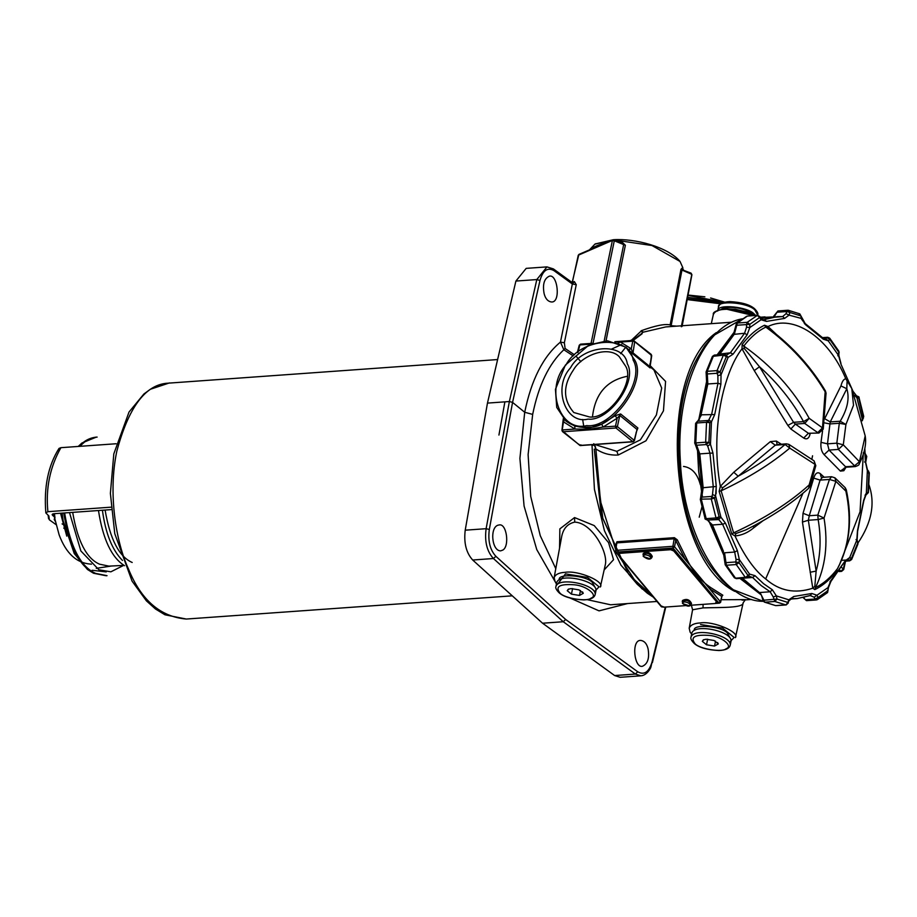 <?xml version="1.0" encoding="UTF-8"?>
<svg xmlns="http://www.w3.org/2000/svg" width="917" height="917" viewBox="0 0 917 917"><rect width="100%" height="100%" fill="white"/><g stroke="black" fill="none" stroke-linecap="round" stroke-linejoin="round"><path stroke-width="1.38" d="M710.595 297.979L724.877 302.209M688.059 295.056L704.875 296.821M724.304 302.358L687.991 295.377M724.201 302.381L687.979 295.434M132.197 562.476C119.107 556.734 110.074 539.265 105.1 510.058M122.488 560.447C112.206 550.097 105.512 533.373 102.417 510.253M124.574 565.709C111.61 557.616 102.91 539.23 98.474 510.528M124.059 565.376L108.882 566.133L99.46 564.15C86.53 558.487 77.601 541.225 72.684 512.374M116.127 443.748L60.912 447.679L59.009 448.413C48.131 465.687 43.741 487.191 45.85 512.935L47.89 511.675L111.003 507.181M56.006 524.593L49.346 519.824L48.876 515.962L45.85 512.935M48.601 518.793L48.383 515.549M64.786 528.914L63.777 528.089M62.092 523.894L64.58 525.246M54.745 518.483L59.147 534.886C66.139 553.65 76.913 563.416 91.471 564.161M111.209 509.623L53.633 513.726L52.12 514.689L54.263 516.844L54.848 518.369L54.16 519.217L55.238 521.131M582.478 591.878L583.281 593.31L579.475 595.442L571.451 594.147L567.245 590.72L568.242 589.276L571.05 588.588L579.063 589.883L583.281 593.31L579.475 595.442L571.451 594.147L572.586 588.565M580.472 590.502L579.475 595.442M571.451 594.147L567.245 590.72L568.861 589.001M595.202 594.411L596.004 590.468C597.047 580.495 559.508 572.655 556.768 582.49L555.966 586.422C558.705 576.587 596.245 584.438 595.202 594.411C594.457 597.769 590.674 599.603 583.865 599.913C572.139 599.294 563.921 596.944 559.198 592.875C556.31 589.963 555.232 587.808 555.966 586.422M559.255 579.693L559.267 579.67C557.456 573.274 585.401 575.177 592.21 582.203L594.812 586.926M574.73 522.117C567.394 523.722 563.004 528.8 561.536 537.351L554.143 577.595C555.45 574.397 559.095 572.644 565.09 572.334C578.1 570.03 605.025 581.607 600.337 586.995L605.403 564.31C607.971 551.965 592.038 522.805 574.73 522.117L574.546 517.566L594.216 525.579L608.567 542.612L613.53 559.714L604.131 569.984M559.553 548.125L559.863 528.88L574.546 517.566M661.34 606.045L662.028 606.962L661.34 606.045L662.028 606.962L662.888 606.653M643.31 553.421C647.287 551.415 650.268 552.401 652.251 556.378L651.93 557.364C649.935 553.387 646.955 552.401 642.989 554.395L643.31 553.421M682.569 600.475C686.535 598.48 689.515 599.466 691.51 603.432L691.177 604.418C689.194 600.452 686.214 599.466 682.237 601.46L682.569 600.475M618.769 554.074L619.617 552.584L670.854 548.939L673.938 550.143L673.686 550.911L716.83 602.114L715.455 603.489L690.661 605.254M673.686 550.911L670.591 549.707L619.365 553.364L618.517 554.842L661.134 605.942L664.229 607.146L685.435 605.633M618.505 553.627L618.517 554.842M673.938 550.143L716.555 601.231L715.707 602.721M674.419 546.91L672.906 546.314L674.511 546.704L685.24 559.565L675.783 540.526L674.511 546.704L673.067 548.057L616.27 552.103L615.307 551.117L615.731 550.349L616.27 552.103L615.307 551.117L615.731 550.395L672.906 546.314L674.362 537.671L677.262 539.804L686.627 558.682C692.438 570.97 700.485 580.621 710.767 587.614L722.837 595.225L721.748 596.405L709.575 588.737L685.24 559.565L686.627 558.682M618.333 554.567L615.307 551.117M720.074 602.584L720.498 601.839L718.825 602.928L720.074 602.584L718.825 602.928L673.067 548.057L672.906 546.314M716.452 603.088L720.498 601.839L721.748 596.405M616.407 543.689L615.49 551.759L661.409 606.802L663.713 607.134M677.262 539.804L675.783 540.526L674.465 538.783L617.049 542.875L616.442 544.755L615.949 544.171L616.946 541.752L674.362 537.671M615.731 550.349L616.946 541.752M722.837 595.225L722.172 595.958M647.413 590.032L627.537 566.202M720.498 601.839L709.575 588.737L710.767 587.614M717.541 642.508L718.332 643.929L714.526 646.061L706.514 644.777L702.307 641.35L703.293 639.894L706.113 639.218L714.125 640.502L718.332 643.929L714.526 646.061L706.514 644.777L707.649 639.183M715.535 641.132L714.526 646.061M706.514 644.777L702.307 641.35L703.912 639.619M730.264 645.029L731.067 641.098C732.098 631.125 694.559 623.273 691.819 633.108L691.028 637.051C693.756 627.217 731.308 635.057 730.264 645.029C729.508 648.399 725.725 650.233 718.917 650.531C707.19 649.912 698.972 647.562 694.261 643.493C691.361 640.582 690.283 638.438 691.028 637.051M694.318 630.311L694.318 630.288C692.507 623.892 720.453 625.795 727.273 632.822L729.863 637.544M691.636 634.014L690.123 632.157L689.194 628.225C690.501 625.016 694.146 623.262 700.141 622.952C713.162 620.66 740.076 632.237 735.4 637.624L743.183 602.744C743.607 608.246 720.269 607.295 703.03 607.891L692.587 609.782L691.361 605.209M721.232 599.718L745.441 599.615L743.183 602.744M790.041 599.386L792.173 598.916M739.927 578.398L761.351 595.007M708.589 520.398L725.026 558.017M697.378 447.714L698.628 471.097L701.986 494.194M707.236 378.389L698.639 420.341M735.228 330.739L717.117 354.879M772.103 316.984L760.308 317.5M735.927 533.556L734.987 535.941L731.789 534.038L733.6 532.857L735.927 533.556L745.899 529.877C771.082 517.234 792.024 503.353 808.725 488.222L810.009 486.251L815.809 465.676L815.053 464.392L789.743 448.115C771.208 463.761 748.341 477.998 721.129 490.813L733.6 532.857C764.331 518.713 789.503 502.734 809.138 484.955L815.053 464.392L814.09 460.873L788.895 444.39L789.743 448.115L785.09 444.493L786.282 443.817L788.895 444.39M776.367 441.066L777.158 444.47L775.266 445.192L770.349 441.627L776.367 441.066L781.261 444.172M733.772 472.244L738.196 476.21L775.266 445.192L785.09 444.493C771.965 455.692 756.33 466.272 738.196 476.21L722.734 487.752L721.129 490.813L719.134 491.374L720.326 486.331L733.772 472.244L770.349 441.627M753.465 525.98L753.74 527.814C747.951 532.674 741.704 535.39 734.987 535.941C744.547 556.264 754.76 570.603 765.661 578.936C779.301 590.938 795.005 594.033 812.771 588.21L802.444 522.071L803.028 513.279L813.723 478.112C815.293 473.218 817.46 471.705 820.234 473.596L824.188 477.241M763.001 520.73L753.74 527.814M722.734 487.752L720.326 486.331C709.964 429.58 723.926 371.786 742.013 348.804L742.151 344.483C748.868 335.611 756.319 329.192 764.503 325.237L765.833 327.094C757.774 330.991 750.427 337.318 743.813 346.064C771.656 365.745 793.446 389.828 809.184 418.312L822.48 427.861L825.162 391.788C810.192 366.64 790.42 345.079 765.833 327.094L768.595 328.297L768.01 326.521L775.931 333.96M742.151 344.483L743.802 346.064L744.386 348.609L759.505 366.754C777.708 382.974 792.38 401.256 803.51 421.602L793.56 422.313L795.371 424.101L804.725 423.436L803.51 421.602L809.184 418.312L804.725 423.436L817.723 432.606L822.48 427.861L823.237 429.156L826.057 393.118L825.392 390.86C811.155 367.075 792.575 346.477 769.65 329.065L768.595 328.297M790.844 429.007L795.371 424.101L808.393 433.271L818.927 433.042L808.393 433.271L803.705 438.051L790.844 429.007L787.863 425.419L754.255 370.594L742.013 348.804L744.386 348.609M810.215 433.546C809.126 438.406 806.96 439.908 803.705 438.051M754.255 370.594L759.505 366.754L793.56 422.313L787.863 425.419M764.503 325.237L768.01 326.521C793.045 314.061 828.154 336.321 845.795 378.778L848.179 382.251M824.624 418.679L830.252 421.923L846.804 388.739L840.958 385.931C842.115 381.392 843.732 379.008 845.795 378.778L847.698 381.839L847.09 381.002L846.804 388.739C849.715 398.207 847.526 409.039 840.201 421.224L830.252 421.923L829.954 423.929L839.307 423.264L840.201 421.224L845.921 424.479L843.296 444.802L859.447 461.744L865.189 435.907C866.588 443.897 864.571 453.285 859.149 464.048L859.447 461.744L854.105 466.145L845.566 466.753L846.678 466.604L840.396 471.097L824.096 454.649C821.517 451.76 820.486 447.656 821.002 442.326L822.56 430.887M847.56 381.621L851.801 388.579L853.521 405.245L845.921 424.479L839.307 423.264L836.82 443.175L843.296 444.802L838.39 449.422L836.82 443.175L827.489 443.839L829.048 450.087L824.096 454.649M846.001 467.246L843.846 470.719L844.225 468.106L846.127 467.234L855.309 466.581L838.39 449.422L829.048 450.087L845.566 466.753M843.846 470.719L840.396 471.097M823.432 422.68L829.954 423.929L827.489 443.839L821.002 442.326M824.853 418.312L840.958 385.931M847.698 381.839L847.572 380.784M845.165 487.638L845.875 491.122L846.299 489.816L845.165 487.638L834.951 477.849L835.868 481.345L829.449 479.442L831.547 476.725L822.366 477.379L820.107 480.107L829.449 479.442L817.804 515.136L809.275 515.744L808.336 520.248L818.159 519.549L817.804 515.136L824.028 518.059C828.303 543.976 825.449 567.153 815.454 587.591C823.512 583.693 830.859 577.366 837.485 568.632C849.302 546.119 852.099 520.283 845.875 491.122L835.868 481.345L824.028 518.059L818.159 519.549C821.265 537.924 820.6 555.117 816.13 571.096L814.823 586.238L815.454 587.591L814.858 589.597L812.771 588.21L814.823 586.238M838.768 565.915L838 567.657M802.444 522.071L808.336 520.248L816.13 571.096L810.147 572.254M813.723 478.112L820.107 480.107L809.275 515.744L803.028 513.279M822.366 477.379L821.128 477.046L820.234 473.596M837.829 355.807L838.791 352.243L829.805 339.473L829.679 338.144L827.673 337.273L822.595 337.628M862.289 420.788L863.734 416.444L859.011 397.565C859.458 397.118 858.656 396.557 856.581 395.88L853.005 391.261L840.992 364.301L838.516 355.406L828.257 340.837L823.328 339.21L806.009 325.122L801.469 319.036L800.828 315.895L789.938 312.479L789.044 315.139L784.608 318.405L766.52 321.397L761.064 319.758L759.677 317.477L749.797 324.331L749.797 327.575L747.114 334.854L733.096 354.134L728.121 357.389L726.356 356.575L720.143 371.855L721.037 374.824L720.888 384.154L714.71 414.553L711.466 421.831L709.792 422.714L708.91 442.326L710.457 444.218L712.967 453.09L716.269 486.457L715.569 495.822L714.435 498.149L719.111 516.844L720.911 517.154L725.462 523.194L737.371 550.601L739.32 559.53L739.033 562.694L748.02 575.463L749.579 574.099L755.035 575.681L763.506 583.648L772.355 589.78L776.355 595.901L776.997 599.042L787.886 602.458L788.792 599.798L793.755 596.486L811.843 593.494L816.76 595.167L818.159 597.46L828.028 590.605L828.04 587.361L831.249 580.037L845.256 560.768L849.704 557.547L851.48 558.361L857.693 543.082L856.799 540.113L857.475 530.748L863.654 500.35L866.359 493.105L868.032 492.223L868.926 472.61L867.367 470.719L865.396 461.801L864.674 449.238M855.137 395.64L856.925 397.783L854.506 395.273M863.401 418.209L858.713 398.093L856.925 397.783L862.267 419.115L863.39 416.776L862.622 416.261M862.519 420.043L862.267 419.115L862.072 419.826M845.612 561.135L849.669 560.849L851.641 559.508L857.945 543.987L857.131 539.758L857.601 531.333L863.837 500.671L865.9 495.054L868.41 492.567L869.305 472.771L867.402 469.607L866.359 493.105L865.018 495.398M856.031 539.574L856.799 540.113L849.704 557.547L847.709 560.023L849.131 560.677L850.518 560.127M827.34 588.038L814.124 597.208L815.236 599.03L818.159 597.46L817.311 599.661L827.581 592.542L828.418 587.682L830.882 581.481L845.256 560.768M776.412 605.61L786.087 604.945L788.207 603.134L788.792 599.798L776.355 595.901L773.26 596.978L774.831 601.472L776.997 599.042L763.918 600.199L760.021 592.508L770.165 591.786L773.26 596.978M748.089 576.495L749.579 574.099L739.32 559.53L736.053 559.416L735.835 561.949L739.033 562.694L736.259 564.54L726.413 565.239L735.537 578.203L747.882 577.08L748.02 575.463L745.395 577.504L736.259 564.54L735.835 561.949L725.977 562.648L724.545 552.779L734.689 552.057L737.371 550.601M723.456 551.346L712.475 524.982L707.466 520.042L718.756 519.584L720.911 517.154L715.569 495.822L712.498 494.561L711.271 498.951L714.435 498.149L711.592 496.429L701.734 497.14L703.156 487.729L716.269 486.457M700.852 415.665L707.832 383.982L707.294 373.964L706.354 372.841L707.213 371.316L717.06 370.617L723.375 355.097L712.406 356.415L706.09 371.924L706.732 384.567L700.485 415.229C699.637 419.184 698.616 421.201 697.401 421.27L695.625 423.356L694.731 443.152L695.51 444.905L696.599 445.249L706.457 444.55L707.695 446.063L710.457 444.218L711.466 421.831L708.875 419.814L706.548 422.29L709.792 422.714L707.534 420.525L697.688 421.224L701.562 414.805L714.71 414.553M714.905 355.246L713.518 355.796L707.213 371.316L707.294 373.964L717.151 373.265L717.862 375.638L721.037 374.824L728.121 357.389L726.184 355.188L730.356 352.804L733.096 354.134M719.387 354.719L734.425 333.983L736.706 325.271L736.007 325.317L746.553 324.572L746.553 327.174L749.797 327.575L761.064 319.758L759.838 316.617L759.677 317.477L757.236 315.368L747.378 316.067L737.348 323.025L747.206 322.325L746.553 324.572L749.797 324.331L747.206 322.325L757.534 315.276L747.997 316.021M774.212 316.835L776.928 312.238L786.775 311.539L786.052 313.66L789.044 315.139L800.633 318.233M825.804 338.717L828.257 340.837L829.805 339.473L827.042 337.639L824.624 339.095L823.008 338.075L823.328 339.21M800.117 315.723L799.051 313.752M746.725 316.262L736.454 323.38L737.348 323.025L736.706 325.271M697.401 421.27L696.691 422.989L695.797 442.922L705.654 442.212L706.457 444.55L708.91 442.326L705.654 442.212L706.548 422.29L696.691 422.989L696.003 423.688M695.51 444.905L698.731 454.041L702.055 487.626L700.645 497.702L701.734 497.14L701.413 499.65L706.17 518.644L716.017 517.945L717.323 519.331L719.111 516.844L716.017 517.945L711.271 498.951L700.645 499.135M705.322 517.83L707.454 520.042L717.335 519.331M725.244 563.68L726.413 565.239L725.977 562.648L725.244 563.68M718.08 310.061C718.126 303.986 747.481 306.691 754.049 313.855L755.654 315.402M754.049 315.517C747.332 308.387 729.049 304.96 721.301 309.178M648.09 648.892C646.875 643.78 644.433 640.96 640.765 640.421C631.102 639.516 634.094 668.504 642.439 666.269C647.734 663.942 649.614 658.142 648.09 648.892M502.78 550.085C509.875 546.303 506.654 522.667 498.963 525.005C489.483 525.899 491.489 551.002 500.636 550.865L502.78 550.085M681.297 326.739L691.693 274.94L690.799 273.163L691.303 274.114L681.973 270.068L671.129 325.684L676.597 326.143M642.622 332.607L640.937 334.143L642.622 332.607L641.178 330.75C655.38 325.592 665.031 323.655 670.132 324.927L671.129 325.684L670.132 324.927L680.976 269.323L691.097 273.151L691.922 274.71L682.088 326.429M590.903 344.15L579.888 344.93L580.862 344.288L579.429 345.606M615.513 341.892L620.431 342.041L631.286 348.804L632.581 352.518L649.844 366.571L651.506 355.372L651.059 356.048L651.506 355.372L650.577 354.214M628.5 349.48L631.286 348.804L632.776 341.17L633.762 340.528L634.69 341.674L632.776 341.17L633.762 340.528L634.69 341.674L632.845 353.893L626.196 347.405M649.878 363.934L650.142 366.296L651.712 355.704L651.196 354.386M632.776 341.17L620.431 342.041L618.161 343.038M649.844 366.571L650.107 367.935L632.845 353.893M649.511 366.582L650.107 367.935M594.262 449.215L601.38 515.434L628.569 573.996L602.824 518.334L594.262 449.215L595.89 448.929L600.52 501.53L615.479 548.974M593.838 443.759L595.89 448.929C602.664 453.468 610.103 455.497 618.218 455.027L645.981 440.79L663.461 410.839L665.582 381.415L650.222 365.7M594.824 444.527L616.843 451.359L640.353 439.873L656.4 414.954L661.684 388.04L653.981 370.01L650.13 366.88M595.591 447.187L593.758 443.702M642.221 589.046L620.947 565.159L604.429 530.691L594.434 489.346L592.027 445.524L593.654 445.203M591.339 444.779L592.027 445.524L592.588 444.688M582.65 419.482L583.648 425.694M563.336 418.439L561.938 430.256L562.442 431.563L580.255 445.57L633.143 441.799L634.415 440.722L637.04 429.465L634.22 440.355L632.787 441.673L634.22 440.355L617.393 426.657L615.96 427.987L632.787 441.673L579.899 445.444L580.874 444.802L579.899 445.444L562.144 430.6L562.602 429.924L563.072 431.747L615.96 427.987L615.49 426.153L617.393 426.657L619.777 415.412L617.164 418.221L615.009 415.756L620.626 413.957L637.888 428.01L636.031 432.87M578.971 444.287L579.899 445.444M599.328 444.057L614.745 442.957M562.144 430.6L563.817 419.401M601.655 424.158L603.145 427.035L617.164 418.221L615.49 426.153L603.145 427.035L589.138 429.282L574.936 429.041L574.787 426.073L588.519 428.308L601.655 424.158L615.009 415.756M637.888 428.01L637.04 429.465L619.777 415.412L620.626 413.957M614.287 443.152L601.827 444.034M562.602 429.924L574.936 429.041L563.772 422.026L564.138 419.378M566.121 421.201L574.787 426.073M627.068 376.337C606.664 380.498 595.133 393.92 592.497 416.627M589.597 416.983L573.778 412.512C562.935 399.743 562.832 385.541 573.457 369.906C581.63 355.509 608.04 345.113 619.239 356.656L625.646 366.192C635.401 382.148 608.911 419.459 589.597 416.983M588.061 419.103C565.296 424.926 552.378 387.272 570.477 367.855C582.627 344.654 624.385 341.686 627.308 363.808C637.923 381.174 609.083 421.809 588.061 419.103M586.731 425.603C611.616 428.812 645.74 380.738 633.177 360.186C629.715 334.006 580.312 337.525 565.938 364.966C544.526 387.948 559.794 432.492 586.731 425.603M641.247 330.957L643.47 332.126L665.776 326.922L731.743 322.211M632.535 341.376L631.664 340.012L641.327 330.911M630.288 340.62L631.664 340.012L633.303 340.86M680.976 269.323L682.34 267.902L683.406 269.816M687.624 297.326L715.019 301.028L715.145 302.358L687.349 298.747M865.637 462.764L866.76 456.402L864.88 453.858M544.09 293.509C545.351 298.61 547.804 301.441 551.438 301.98C561.009 302.897 557.651 273.931 549.432 276.143C544.228 278.47 542.451 284.259 544.09 293.509M573.24 355.888L563.829 349.744L560.459 342.087C543.254 356.369 531.344 379.764 524.707 412.272L532.674 414.404L528.112 454.603L530.714 496.384L540.251 535.666L555.782 568.655M515.904 281.06L526.186 268.372L546.956 266.893L536.812 279.57L515.904 281.06L487.466 403.102L509.371 401.531L536.812 279.57L539.975 280.487C542.887 270.309 547.564 267.03 554.006 270.664L552.412 268.647M572.816 282.998L572.38 282.367L574.34 281.576L576.254 284.683L572.346 283.983L572.036 282.894M574.34 281.576L573.285 282.906L572.391 282.7L553.421 268.922L546.956 266.893M556.459 583.991L536.766 549.592L524.077 506.035L519.905 458.42L524.707 412.272L512.557 402.391L509.371 401.531L486.125 528.696L465.217 530.186L487.466 403.102M640.914 675.818L620.11 677.296L614.631 675.542L542.555 623.216L472.691 560.012C466.203 552.848 463.704 542.898 465.217 530.186M542.555 623.216L563.256 621.737L493.438 558.533C486.904 551.404 484.463 541.454 486.125 528.696L489.323 529.464L512.557 402.391L539.975 280.487M665.295 607.065L652.067 661.925C648.972 672.115 644.204 675.405 637.728 671.771L565.663 619.479L563.256 621.737L635.389 674.064L614.631 675.542M858.048 542.887C871.769 522.518 875.403 503.158 868.949 484.795M611.845 348.953L621.657 344.528M679.772 261.139L679.52 260.806C667.003 246.776 635.103 238.363 613.611 239.704M613.313 239.727L595.282 243.945M612.315 240.105L594.904 244.151L589.425 249.917M682.787 269.403L682.856 267.753L680.047 261.471L651.998 245.538L614.516 240.002M604.188 340.895L623.617 244.816L620.373 242.684L621.497 241.561L625.371 245.252L606.022 340.803M589.918 249.699L589.918 249.699C592.256 247.395 598.297 244.805 608.04 241.928M591.052 343.417L612.373 240.609L613.794 239.841L614.298 240.781L612.373 240.609L613.794 239.841L614.298 240.781L593.047 343.267M579.682 254.456L578.26 255.224L572.3 282.631M620.694 242.902L612.969 239.818L578.868 254.433L572.162 282.551M576.254 284.683L564.356 342.786L565.101 348.483L563.829 349.744C548.916 363.831 538.531 385.381 532.674 414.404M564.356 342.786L560.459 342.087L572.346 283.983L554.006 270.664M504.889 401.852L498.928 435.059M699.212 517.188L701.975 506.872M702.319 496.063L702.25 495.123M700.336 484.635C697.378 473.642 691.762 467.567 683.497 466.432M716.188 485.941L716.12 493.678M123.646 565.388L110.877 571.818L98.921 569.789L80.856 550.957L69.497 512.592M107.037 575.681L95.655 573.412C80.558 566.775 70.219 546.624 64.626 512.947M80.088 446.315C84.845 440.848 90.519 437.776 97.133 437.088L96.274 437.145M62.115 513.119L63.147 520.799L74.243 553.547L87.402 569.434L93.557 573.263L106.143 575.738L94.749 573.48C79.664 566.844 69.325 546.681 63.72 513.004M79.183 446.373C83.94 440.917 89.625 437.833 96.228 437.145L81.945 443.003L78.243 446.441M106.246 571.899L92.113 570.282M111.61 565.995L96.274 568.345M47.89 511.675C45.598 488.406 49.942 467.074 60.912 447.679M54.814 520.787L54.481 518.816M52.808 515.675L52.624 513.956M54.263 516.844L53.885 513.703M559.989 593.104C564.448 598.354 587.27 602.033 591.052 598.113C598.629 595.66 586.651 585.894 574.741 584.828C559.748 583.705 554.831 586.456 559.989 593.104M594.537 591.591L599.042 586.834L587.488 577.423L565.48 573.882L557.685 584.095M643.929 556.699L649.729 558.671C653.867 556.527 642.083 552.538 643.929 556.699M643.184 555.691L643.23 556.321C647.585 559.599 650.485 559.955 651.93 557.364M683.188 603.764L688.988 605.724C693.126 603.592 681.342 599.592 683.188 603.764M682.443 602.744L682.477 603.375C686.833 606.664 689.733 607.008 691.177 604.418M619.617 552.584L619.365 553.364M670.854 548.939L670.591 549.707M661.398 606.206L662.704 606.916M616.213 544.79L615.949 544.171M695.052 643.723C699.499 648.972 722.321 652.652 726.115 648.732C733.692 646.279 721.702 636.524 709.792 635.458C694.799 634.323 689.893 637.086 695.052 643.723M729.588 642.209L734.104 637.453L722.539 628.042L700.542 624.5M703.03 607.891L703.075 604.372M808.725 488.222L809.138 484.955L810.009 486.251M731.789 534.038L719.134 491.374M837.21 570.34C830.481 579.212 823.03 585.631 814.858 589.597M839.296 565.17L860.054 511.789L863.367 452.689M812.565 455.783L811.854 459.176M802.937 493.289L765.661 578.936M822.881 337.926L828.498 337.708M840.981 363.568L838.895 355.567L838.826 351.142L829.679 338.144M851.778 388.521L840.992 364.301M856.57 395.88L857.876 397.267M864.525 462.008L865.396 461.801L864.525 462.008M868.537 471.006L868.926 472.61L868.239 473M867.344 492.922L866.359 494.699M857.601 531.333L857.475 530.748M857.911 542.348L857.945 543.987M851.641 559.508L851.48 558.361L849.131 560.677L845.772 560.906M845.222 561.766L847.709 560.023M829.896 581.917L831.249 580.037M827.34 590.64L828.028 590.605L826.687 592.898M815.236 599.03L816.348 599.947L806.501 600.646L805.39 599.729L815.236 599.03M791.268 598.641L797.263 598.56L810.846 595.385M814.124 597.208L810.215 595.557L811.843 593.494M804.358 598.434L803.98 597.552M810.708 595.454L797.274 598.56L790.431 599.042M788.952 600.933L793.755 596.486M788.207 603.134L787.886 602.458L785.903 604.933L774.831 601.472L764.984 602.171L775.633 605.61L786.499 604.784M741.314 577.825L759.138 592.313C760.606 592.921 761.844 595.546 762.841 600.177L764.984 602.171L763.208 600.027M746.266 577.951L752.605 577.492L761.202 585.573L770.165 591.786L772.355 589.78M759.138 592.313L742.461 578.214M748.948 576.174L752.605 577.492L755.035 575.681M749.407 576.105L746.22 577.951L736.362 578.65L734.368 577.779L736.993 578.283M711.581 524.02L712.475 524.982L722.619 524.26L734.689 552.057L736.053 559.416M718.756 519.584L722.619 524.26L725.462 523.194M702.411 487.385L703.156 487.729L699.797 453.892L709.941 453.17L713.288 487.007L712.498 494.561M707.695 446.063L709.941 453.17L712.967 453.09M699.121 454.11L699.797 453.892L695.797 442.922L695.12 443.301M707.018 385.358L707.832 383.982L717.977 383.26L711.707 414.083L708.875 419.814M717.862 375.638L717.977 383.26L720.888 384.154M717.151 373.265L720.143 371.855L717.06 370.617L717.151 373.265M723.375 355.097L726.356 356.575L724.762 354.547L723.375 355.097L725.76 354.81L724.212 354.375L714.366 355.074L712.406 356.415M725.76 354.81L726.734 355.246M736.454 323.38L733.451 334.418L719.111 354.134L730.356 352.804L744.57 333.261L747.114 334.854M733.451 334.418L744.57 333.261L746.553 327.174M762.68 319.724L764.251 319.609L766.52 321.397M786.052 313.66L782.602 316.583L777.203 316.617L763.368 319.815L760.938 318.44M784.608 318.405L782.809 316.583L760.801 318.256M787.99 310.278L786.775 311.539L789.938 312.479L788.414 310.301L777.948 310.966L787.806 310.267M776.149 313.465L778.132 310.978M804.301 323.392L806.009 325.122M775.197 605.472L764.228 602.045M742.483 318.818C704.118 324.744 675.451 390.665 680.38 461.595C683.635 535.631 722.871 601.735 763.311 601.334M698.032 356.873L697.883 357.16C666.327 411.446 674.075 520.386 713.013 569.663L713.403 570.191C674.259 520.661 666.476 411.148 698.192 356.575L704.749 345.938L712.99 335.863L742.529 318.795M697.883 357.16L698.192 356.575M734.735 591.35C668.722 558.304 655.655 374.652 716.303 332.607M754.851 309.912C747.332 302.163 716.486 300.054 718.481 307.115C719.237 303.756 723.02 301.922 729.829 301.613C741.555 302.232 749.774 304.582 754.485 308.651C757.385 311.562 758.462 313.717 757.729 315.104L754.851 309.912M725.095 308.834L753.51 315.563M752.777 315.608C742.667 310.817 733.164 308.742 724.27 309.384C718.389 309.694 714.744 311.402 713.346 314.531L711.305 323.667M720.865 303.825L687.2 299.572M651.506 355.372L634.69 341.674M579.888 344.93L577.893 352.609M616.843 451.359L618.218 455.027M587.121 427.173C579.647 427.941 572.552 425.878 565.858 420.983L556.734 407.412L555.438 389.335L565.342 365.126L589.115 344.93L607.524 340.792L625.921 347.176L634.747 360.083C647.62 381.163 612.636 430.451 587.121 427.173M632.627 340.448L640.1 334.992M642.095 333.777L633.292 340.402M682.34 267.902L682.546 269.128M715.019 301.028L721.771 303.08M865.556 460.724L866.416 455.806L865.27 454.878M841.577 571.383L840.981 571.165L843.376 568.918L843.72 569.537L841.577 571.383L839.066 571.566M841.749 567.589L843.376 568.918L844.752 562.602M839.261 571.291L840.981 571.165L839.938 570.317M570.214 598.102L599.042 610.86L627.595 603.558M587.086 599.638L610.573 604.773L656.95 601.472M565.663 619.479L495.891 556.321L493.438 558.533L472.691 560.012M637.728 671.771L635.389 674.064L640.88 675.818C647.207 675.451 651.093 667.335 650.944 666.991L652.067 661.925M495.891 556.321C490.01 549.913 487.821 540.95 489.323 529.464M618.688 555.599L634.323 579.601L652.457 596.073M617.875 241.458L621.497 241.561M578.26 255.224L613.794 239.841M625.371 245.252L614.298 240.781M565.101 348.483L574.42 354.776M576.541 356.736L580.862 361.688M497.61 359.556L166.229 383.306C144.806 385.541 128.334 408.191 116.803 451.279C107.851 493.461 116.069 542.211 128.449 568.953C141.126 600.131 160.406 616.832 186.277 619.044L512.282 595.832M107.002 575.681L106.097 575.75M48.59 518.758L48.142 515.354M54.974 517.83L54.458 513.669M60.533 513.233L66.781 536.136M556.585 583.395L555.06 581.527L554.143 577.595M719.421 603.168L720.624 602.297L721.988 595.924M719.387 603.168L715.902 603.42M689.194 628.225L692.587 609.782M815.809 465.676L814.09 460.873M777.329 444.585L786.282 443.817M818.927 433.042L823.237 429.156M826.057 393.118L825.392 390.86M809.103 433.615L809.745 433.695M855.309 466.581C858.174 465.572 859.458 464.724 859.149 464.048M851.801 388.579L865.201 435.907M834.951 477.849L831.547 476.725M846.299 489.816C852.569 519.114 849.704 545.26 837.714 568.253M839.147 352.781L838.826 351.142M867.402 469.607L865.591 461.859L864.811 448.551M841.485 560.367L845.68 560.069M816.348 599.947L817.311 599.661M759.838 316.617L757.534 315.276M823.008 338.075L805.195 323.586L799.807 313.878L788.414 310.301M772.813 317.305L777.948 310.966M760.789 318.245L767.059 317.339M719.111 354.134L718.71 354.764M700.634 497.725L700.313 499.478L705.035 518.357C704.577 518.793 705.379 519.354 707.454 520.042M725.198 564.757L723.353 552.321L711.328 524.639L707.5 520.031M725.209 564.78L734.368 577.779M806.501 600.646L803.269 597.712M760.159 317.236L765.042 316.892M713.415 570.202L721.782 580.186L731.617 589.092L763.322 601.346M717.679 311.046L718.481 307.115M753.785 315.54L745.922 311.837L735.354 309.235L724.797 308.731C716.337 310.37 712.52 312.296 713.346 314.531M579.235 345.239L580.507 344.162L593.242 343.256M651.208 354.398L633.383 340.402M633.395 340.39L614.837 341.72M577.435 352.197L579.235 345.216M649.431 366.513L650.313 367.522L650.142 366.296M640.937 334.143L632.421 340.471M625.83 347.107L620.637 353.675M710.629 301.67L722.126 303.126M866.76 456.414L865.189 453.56M845.508 561.284L843.72 569.537M751.481 599.454L742.071 600.131M653.42 597.231L647.31 593.184L637.223 584.244L628.569 573.996M594.904 244.151L595.66 243.739M679.52 260.806L680.047 261.483M665.788 607.031L652.388 662.59M169.462 382.916L150.319 389.289L143.9 393.989L129.01 412.054L113.811 453.892L110.384 493.38L114.774 533.648L132.071 581.114L146.353 600.795L155.466 608.991L164.945 614.78L186.277 619.044"/></g></svg>
